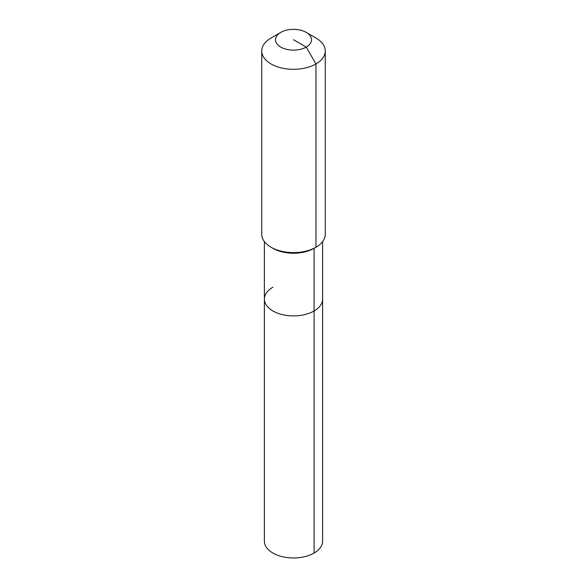 <?xml version="1.0" encoding="UTF-8"?>
<svg xmlns="http://www.w3.org/2000/svg" width="587" height="587" viewBox="0 0 587 587"><rect width="100%" height="100%" fill="white"/><g stroke="black" fill="none" stroke-linecap="round" stroke-linejoin="round"><path stroke-width="0.88" d="M322.615 241.595L322.615 541.163A29.115 16.81 180 0 1 314.089 553.049A29.115 16.81 180 0 1 282.354 556.696A29.115 16.81 180 0 1 264.385 541.163L264.385 299.091A29.115 16.81 180 0 1 272.911 287.204M306.231 32.395A17.999 10.39 180 0 1 306.231 47.092A17.999 10.39 180 0 1 280.769 47.092A17.999 10.39 180 0 1 280.769 32.395A17.999 10.39 180 0 1 306.231 32.395L315.96 38.016A31.764 18.336 180 0 1 325.264 50.981L325.264 234.264A31.764 18.336 180 0 1 315.96 247.23L314.089 248.308L314.089 310.978A29.115 16.81 180 0 0 322.615 299.091A29.115 16.81 180 0 1 314.089 310.978A29.115 16.81 180 0 1 282.354 314.625A29.115 16.81 180 0 1 264.385 299.091A29.115 16.81 180 0 0 282.354 314.625A29.115 16.81 180 0 0 314.089 310.978L314.089 553.049M325.264 50.981A31.764 18.336 180 0 1 315.96 63.946L315.96 247.23L314.089 248.308A29.115 16.81 180 0 1 272.911 248.308L271.04 247.23A31.764 18.336 180 0 1 261.736 234.264L261.736 50.981A31.764 18.336 180 0 1 271.04 38.016L280.769 32.395L271.04 38.016M314.089 248.308L315.96 247.23A31.764 18.336 180 0 1 271.04 247.23M293.5 39.74L306.231 47.092L315.96 63.946A31.764 18.336 180 0 1 281.342 67.923A31.764 18.336 180 0 1 261.736 50.981M264.385 241.595L264.385 299.091"/></g></svg>
